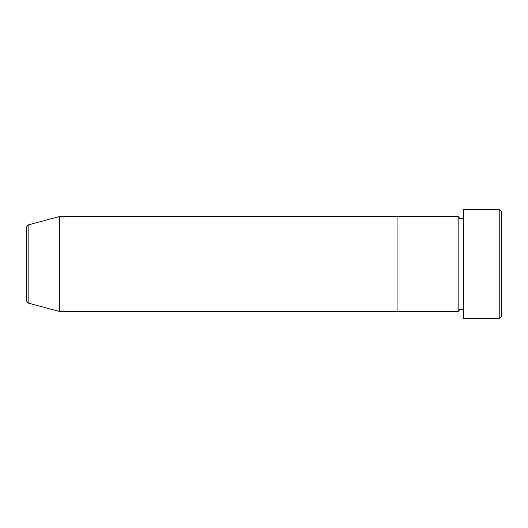 <?xml version="1.0" encoding="UTF-8"?>
<svg xmlns="http://www.w3.org/2000/svg" width="528" height="528" viewBox="0 0 528 528"><rect width="100%" height="100%" fill="white"/><g stroke="black" fill="none" stroke-linecap="round" stroke-linejoin="round"><path stroke-width="0.79" d="M499.224 209.352L501.6 211.728L501.6 316.272L499.224 318.648L499.224 209.352L463.584 209.352L463.584 318.648L499.224 318.648M458.832 216.48L458.832 311.52L397.056 311.52L397.056 264L397.056 311.52L59.664 311.52L59.664 216.48L397.056 216.48L397.056 264L397.056 216.48L458.832 216.48C458.971 217.925 459.763 218.717 461.208 218.856C462.653 218.717 463.445 217.925 463.584 216.48M26.4 300.782L26.4 227.218L28.162 224.921L28.162 303.079L26.4 300.782M463.584 311.52C463.445 310.075 462.653 309.283 461.208 309.144C459.763 309.283 458.971 310.075 458.832 311.52M28.162 303.079L59.664 311.52M28.162 224.921L59.664 216.48"/></g></svg>
